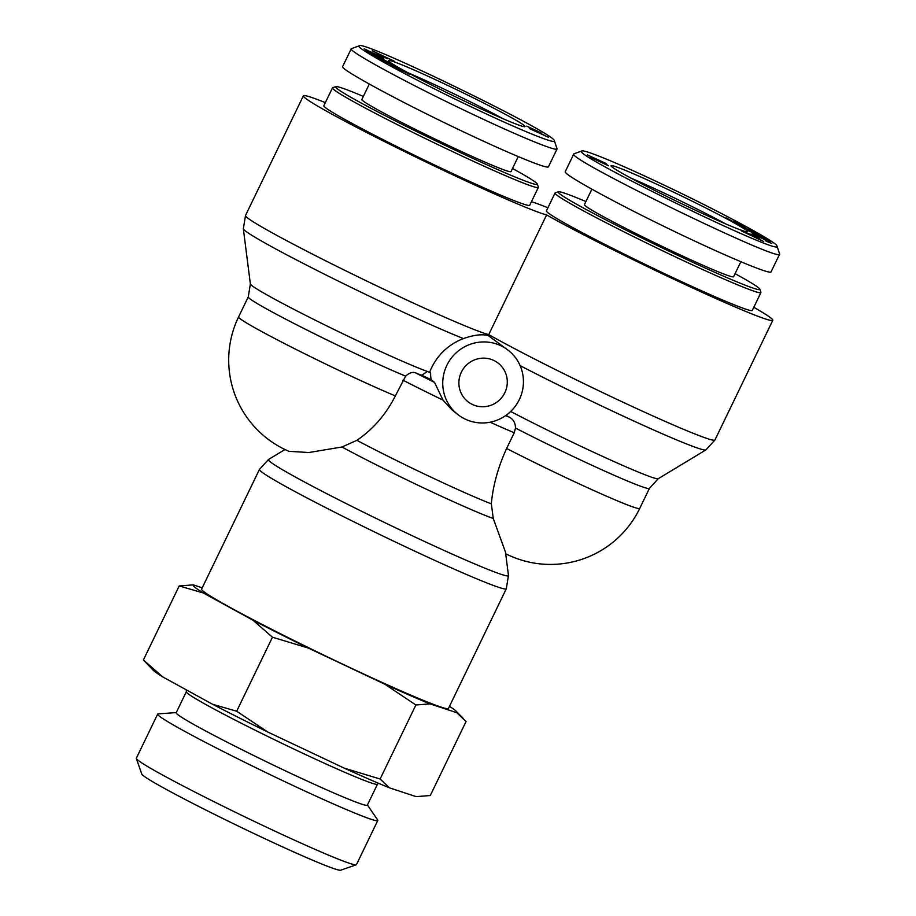 <?xml version="1.0" encoding="UTF-8"?>
<svg xmlns="http://www.w3.org/2000/svg" width="916" height="916" viewBox="0 0 916 916"><rect width="100%" height="100%" fill="white"/><g stroke="black" fill="none" stroke-linecap="round" stroke-linejoin="round"><path stroke-width="1.37" d="M429.73 372.251L430.623 372.961A40.831 40.029 128.8 0 0 431.081 379.625L421.841 375.262L427.348 371.415A102.958 4.683 25.8 0 0 429.73 372.251C432.134 365.301 440.951 347.21 463.45 338.577C473.744 334.935 481.999 333.928 488.251 335.577L508.701 350.645A40.831 40.029 128.8 0 0 466.084 346.042A40.831 40.029 128.8 0 0 442.749 382.728A40.831 40.029 128.8 0 0 457.473 414.25A40.831 40.029 128.8 0 0 519.326 399.571A40.831 40.029 128.8 0 0 508.701 350.645M427.348 371.415L430.623 372.961M504.83 392.724A24.503 24.022 -51.2 0 1 467.721 401.529A24.503 24.022 -51.2 0 1 464.378 367.385A24.503 24.022 -51.2 0 1 504.83 392.724M421.841 375.262A100.222 4.557 -154.2 0 1 415.337 372.755C412.429 371.781 409.189 372.915 405.616 376.155L395.346 395.907C385.968 414.444 373.144 429.249 356.874 440.333L341.966 447.008L308.818 452.527L288.998 451.325M457.473 414.25L451.565 409.498L443.023 400.132L434.55 382.419L431.081 379.625M505.701 553.756A99.168 99.168 0 0 0 639.734 508.414A99.168 4.511 -154.2 0 1 506.628 448.485C498.006 467.378 492.911 485.835 491.354 503.869L493.266 518.502L505.495 552.165L508.472 575.477A133.324 6.057 -154.2 0 1 385.773 523.093A133.324 6.057 -154.2 0 1 268.514 459.477L259.457 469.416A137.091 6.229 25.8 0 0 380.174 534.692A137.091 6.229 25.8 0 0 506.308 588.748L448.451 708.446A137.091 6.229 -154.2 0 1 322.306 654.39A137.091 6.229 -154.2 0 1 201.6 589.114L259.457 469.416M506.628 448.485L514.231 432.753L515.49 428.058C515.41 423.1 513.487 419.528 509.731 417.353A100.222 4.557 -154.2 0 1 505.964 415.372M520.128 365.644A133.324 6.057 25.8 0 0 640.273 423.959A133.324 6.057 25.8 0 0 705.87 449.928L714.927 440.001A137.091 6.229 -154.2 0 1 625.937 403.578A137.091 6.229 -154.2 0 1 488.732 334.615L488.251 335.577M531.429 201.726A137.091 6.229 -154.2 0 1 547.917 207.772M753.799 307.295A137.091 6.229 -154.2 0 1 772.783 320.302A137.091 6.229 -154.2 0 1 683.794 283.88A137.091 6.229 -154.2 0 1 546.6 214.916L488.732 334.615A137.091 6.229 -154.2 0 1 352.568 274.147A137.091 6.229 -154.2 0 1 245.499 215.512L243.335 228.771A133.324 6.057 25.8 0 0 329.188 276.563A133.324 6.057 25.8 0 0 463.45 338.577M325.34 102.615A137.091 6.229 25.8 0 0 303.368 95.814A137.091 6.229 25.8 0 0 410.437 154.449A137.091 6.229 25.8 0 0 546.6 214.916M335.794 86.631L332.68 87.707A114.34 5.198 25.8 0 0 332.474 87.879A114.34 5.198 25.8 0 0 433.154 142.323A114.34 5.198 25.8 0 0 538.356 187.402A114.34 5.198 25.8 0 0 538.356 187.139L537.268 184.024A112.004 5.095 -154.2 0 1 434.207 140.125A112.004 5.095 -154.2 0 1 335.794 86.631A112.004 5.095 -154.2 0 1 363.343 96.398M512.502 168.51A112.004 5.095 -154.2 0 1 537.268 184.024M332.474 87.879L323.852 105.718A114.34 5.198 25.8 0 0 424.532 160.163A114.34 5.198 25.8 0 0 529.734 205.241L538.356 187.402M369.297 84.077L361.843 99.489A82.841 3.767 25.8 0 0 449.184 145.804A82.841 3.767 25.8 0 0 511.014 171.59L518.261 156.602M540.944 132.728L526.803 126.156L540.887 132.843M374.747 51.926L384.606 56.712L374.69 52.063M387.376 58.738L372.343 50.792L394.327 61.258L386.804 57.777L383.128 56.448L387.376 58.738M380.987 56.437L383.781 58.269L373.9 54.09L364.213 48.834L380.873 56.666M406.269 72.707L398.849 68.643L402.273 71.162L393.365 66.799C389.907 64.933 389.311 64.463 391.556 65.391L400.223 70.085L396.777 67.544L406.246 72.181C410.254 74.345 410.94 74.872 408.296 73.772L407.196 73.2M409.853 74.311L408.296 73.772M400.166 70.211L400.796 70.257M393.605 66.479L392.632 66.399M390.216 64.944L391.407 65.723M402.273 71.162L402.857 71.402M380.014 59.242L389.621 63.777L379.968 59.334M397.83 67.647L377.507 58.017L389.197 62.689L397.773 67.773M387.754 61.738L370.282 53.746L380.816 57.857L365.816 50.712L384.01 59.185L373.476 55.086L387.697 61.864M380.884 55.75L376.774 54.158L380.884 55.75M530.627 128.435L548.535 137.331L530.238 128.938L529.001 127.645L530.627 128.435L530.364 128.996M476.022 109.118C416.15 80.986 352.259 46.407 359.324 45.8C362.69 39.72 556.47 134.068 554.375 140.801C556.436 144.808 520.964 130.404 476.022 109.118M468.397 102.97A75.833 3.446 25.8 0 0 524.857 126.683A75.833 3.446 25.8 0 0 458.218 90.455A75.833 3.446 25.8 0 0 388.441 60.731A75.833 3.446 25.8 0 0 468.397 102.97M408.261 72.902A71.162 3.24 -154.2 0 1 503.01 118.702M557.088 148.919L548.466 166.758C547.951 169.506 511.804 154.712 465.763 132.923C403.75 103.748 339.252 68.975 342.653 66.547L351.275 48.708C347.496 50.941 412.44 85.955 474.385 115.084C520.437 136.896 556.733 151.735 557.088 148.919L554.375 140.801M359.324 45.8L351.275 48.708M558.359 191.787L555.256 192.864A114.34 5.198 25.8 0 0 555.039 193.024A114.34 5.198 25.8 0 0 675.584 256.972A114.34 5.198 25.8 0 0 760.921 292.559A114.34 5.198 25.8 0 0 760.921 292.296L759.833 289.181A112.004 5.095 -154.2 0 1 676.237 254.579A112.004 5.095 -154.2 0 1 558.359 191.787A112.004 5.095 -154.2 0 1 585.908 201.554M735.067 273.666A112.004 5.095 -154.2 0 1 759.833 289.181M555.039 193.024L546.417 210.863A114.34 5.198 25.8 0 0 666.962 274.811A114.34 5.198 25.8 0 0 752.299 310.398L760.921 292.559M591.873 189.223L584.419 204.646A82.841 3.767 25.8 0 0 671.749 250.961A82.841 3.767 25.8 0 0 733.579 276.746L740.826 261.758M608.522 165.67L590.373 157.243L608.464 165.785M761.253 240.358L751.406 235.572L761.207 240.461M749.861 233.981L763.658 241.492L741.685 231.027L749.78 234.164M759.845 238.023L752.231 234.015L762.112 238.194L771.787 243.461L766.016 241.137L769.646 242.419L762.215 238.4L754.498 235.103L759.788 238.149M726.159 217.985L737.162 223.641L733.739 221.122L742.647 225.485C746.093 227.351 746.7 227.821 744.456 226.893L735.788 222.21L739.235 224.741L729.766 220.103C725.758 217.951 725.071 217.413 727.716 218.512L727.533 218.89M735.788 222.21L735.193 222.004M742.407 225.805L743.208 226.229M745.796 227.351L744.456 226.893M729.743 219.577L728.621 219.485M755.986 233.042L746.38 228.519L755.906 233.225M738.17 224.638L758.505 234.267L746.815 229.595L738.17 224.638M748.246 230.546L765.719 238.538L755.196 234.427L770.196 241.584L752.002 233.099L762.536 237.21L748.246 230.546M756.971 237.004L759.238 238.126L756.799 237.37M587.477 154.953L605.774 163.346L607.01 164.64L587.431 154.873M659.978 183.166C716.197 209.592 777.249 242.293 776.94 245.957C785.63 258.724 567.107 152.308 581.889 150.957C584.557 149.48 618.483 163.517 659.978 183.166M667.615 189.314A75.833 3.446 25.8 0 0 611.018 165.888A75.833 3.446 25.8 0 0 677.794 201.829A75.833 3.446 25.8 0 0 747.433 231.84A75.833 3.446 25.8 0 0 667.615 189.314M630.838 178.059A71.162 3.24 -154.2 0 1 666.31 194.1A71.162 3.24 -154.2 0 1 725.587 223.859M771.032 271.903C770.081 274.972 720.629 253.995 665.577 227.168C610.514 200.375 563.455 174.372 565.229 171.704L573.851 153.865M581.889 150.957L573.84 153.865C564.164 157.655 782.688 264.06 779.665 254.076L776.94 245.957M378.594 783.306L377.426 784.256A106.176 4.832 -154.2 0 1 288.048 746.277A106.176 4.832 -154.2 0 1 187.7 693.458A106.176 4.832 -154.2 0 1 186.291 691.866L186.314 689.851M136.335 758.505L141.774 774.043A110.573 5.027 25.8 0 0 143.205 775.566A110.573 5.027 25.8 0 0 246.507 829.999A110.573 5.027 25.8 0 0 340.672 870.2L356.232 864.796A122.24 5.553 -154.2 0 1 252.129 820.358A122.24 5.553 -154.2 0 1 137.927 760.177A122.24 5.553 -154.2 0 1 136.335 758.505A122.24 5.553 -154.2 0 1 136.335 758.219L157.666 714.102A122.24 5.553 25.8 0 0 159.258 716.06A122.24 5.553 25.8 0 0 275.968 777.432A122.24 5.553 25.8 0 0 377.781 820.507A122.24 5.553 25.8 0 0 377.632 819.946L367.43 804.992M389.415 787.817A146.503 6.664 -154.2 0 1 344.256 768.158L380.117 779.001L389.415 787.817L416.185 796.645L430.28 795.535L466.061 721.51L456.763 712.694A146.503 6.664 25.8 0 0 456.248 711.285A146.503 6.664 25.8 0 0 449.47 706.328M236.671 711.228L267.724 731.998A146.503 6.664 -154.2 0 1 212.512 704.244L236.671 711.228L272.453 637.215L253.102 620.292A146.503 6.664 25.8 0 0 308.314 648.059L272.453 637.215M143.4 659.989L162.75 676.901A146.503 6.664 -154.2 0 1 153.212 670.214L143.4 659.989L179.181 585.965L193.276 584.855A146.503 6.664 25.8 0 0 203.329 592.961L179.181 585.965M267.724 731.998L344.256 768.158M162.75 676.901L212.512 704.244M429.993 703.877L415.898 704.988L384.846 684.218A146.503 6.664 25.8 0 0 429.993 703.877L456.763 712.694M193.276 584.855L202.23 587.809M253.102 620.292L203.329 592.961M384.846 684.218L308.314 648.059M377.781 820.507L356.45 864.624A122.24 5.553 -154.2 0 1 356.232 864.796M176.25 712.579L158.205 713.873A122.24 5.553 25.8 0 0 157.666 714.102M415.898 704.988L380.117 779.001M186.291 691.809L176.17 712.751A106.176 4.832 25.8 0 0 177.555 714.446A106.176 4.832 25.8 0 0 278.911 767.757A106.176 4.832 25.8 0 0 367.35 805.164L377.472 784.222M434.55 382.419A87.501 3.985 -154.2 0 1 415.337 372.755M395.346 395.907A99.168 4.511 -154.2 0 1 295.731 349.271A99.168 4.511 -154.2 0 1 238.584 316.936L248.259 296.921A99.168 4.511 25.8 0 0 305.83 329.474A99.168 4.511 25.8 0 0 405.616 376.155M427.314 371.438A102.947 4.683 -154.2 0 1 323.611 324.344A102.947 4.683 -154.2 0 1 250.377 283.983L243.335 228.771M705.87 449.928L658.226 478.713A102.947 4.683 -154.2 0 1 605.316 457.634A102.947 4.683 -154.2 0 1 510.67 411.479M491.354 503.869A99.168 4.511 -154.2 0 1 356.874 440.333M341.966 447.008A102.947 4.683 25.8 0 0 493.266 518.502M490.106 422.207A99.168 4.511 25.8 0 0 514.231 432.753M402.948 380.174A99.168 4.511 25.8 0 0 443.023 400.132M515.49 428.058A99.168 4.511 25.8 0 0 649.41 488.4L639.734 508.414M509.731 417.353A87.501 3.985 -154.2 0 1 505.632 415.612M248.259 296.921L250.377 283.983M238.584 316.936A99.168 99.168 0 0 0 288.952 451.313M508.472 575.477L506.308 588.748M285.002 449.527L268.514 459.477M658.226 478.713L649.41 488.4M772.783 320.302L714.927 440.001M245.499 215.512L303.368 95.814M771.032 271.915L779.653 254.076M456.248 711.285L463.164 718.362"/></g></svg>
